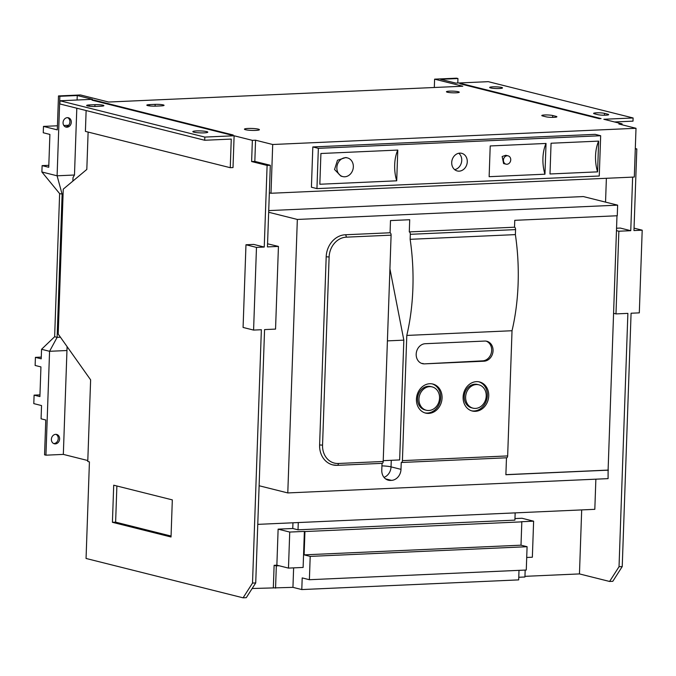 <?xml version="1.0" encoding="UTF-8"?>
<svg xmlns="http://www.w3.org/2000/svg" width="676" height="676" viewBox="0 0 676 676"><rect width="100%" height="100%" fill="white"/><g stroke="black" fill="none" stroke-linecap="round" stroke-linejoin="round"><path stroke-width="1.01" d="M76.811 108.202L74.478 175.016L57.097 175.794L59.868 96.288L58.491 95.941L57.299 129.868L43.484 126.404L57.443 125.778M63.823 125.491L68.631 125.28M34.096 395.139L33.8 403.623L41.54 405.558L41.075 418.816L45.774 419.99L44.557 454.83L45.943 455.176L49.568 351.3L41.557 349.289L41.219 358.829L35.414 357.367L35.135 365.462L40.94 366.916L39.901 396.592L34.096 395.139L39.96 394.877M35.414 357.367L41.278 357.105M43.484 126.404L43.256 132.758L49.897 134.423L48.748 167.285L42.115 165.62L41.887 171.983L59.632 193.623L63.088 194.206M42.115 165.62L48.816 165.324M41.557 349.289L54.638 336.724L57.122 337.349L62.124 194.249L57.097 175.794L41.887 171.983M58.491 95.941L80.452 94.961L108.65 102.034L462.807 86.224L434.609 79.16L456.57 78.179L457.948 78.526L457.796 83.021M67.642 117.658A4.816 4.073 -75.9 0 1 69.915 121.891A4.816 4.073 -75.9 0 1 65.335 126.851M434.313 87.5L434.609 79.16M243.081 597.821L252.52 583.075L255.722 582.932L246.284 597.677L243.081 597.821L86.055 558.469L89.426 461.885L87.77 461.471L90.626 379.853L58.204 334.062L63.257 189.145L86.815 169.431L88.117 132.073M45.943 455.176L63.333 454.399L87.804 460.533M55.964 434.347A4.816 4.073 -75.9 0 1 58.246 438.589A4.816 4.073 -75.9 0 1 53.666 443.54M77.098 100.014L77.258 95.519L59.868 96.288M71.301 122.238A4.816 4.073 -75.9 0 1 66.011 127.096A4.816 4.073 -75.9 0 1 63.231 121.435A4.816 4.073 -75.9 0 1 68.352 117.759A4.816 4.073 -75.9 0 1 71.301 122.238M77.258 95.519L92.46 99.33L59.978 100.775L204.828 137.084L234.116 135.775L252.359 140.346L255.562 140.202L272.707 144.503L636.006 128.288L618.87 123.987L622.072 123.852L603.829 119.272L633.116 117.97L488.258 81.661L455.768 83.114L440.566 79.303L457.948 78.526M93.854 100.082L92.02 100.166L231.353 135.082L233.178 134.997L93.854 100.082L93.837 100.614M461.733 83.663L459.908 83.748L599.232 118.663L601.065 118.579L461.733 83.663L461.716 84.196M204.186 132.868A7.487 0.98 2 0 0 207.794 132.158A7.487 0.98 2 0 0 206.721 131.609A7.487 0.98 2 0 0 198.321 130.882A7.487 0.98 2 0 0 192.829 131.634A7.487 0.98 2 0 0 196.623 132.623A7.487 0.98 2 0 0 204.186 132.868M456.182 92.806A6.422 0.837 2 0 0 459.274 92.198A6.422 0.837 2 0 0 458.353 91.733A6.422 0.837 2 0 0 451.154 91.108A6.422 0.837 2 0 0 446.447 91.75A6.422 0.837 2 0 0 449.692 92.595A6.422 0.837 2 0 0 456.182 92.806M255.79 130.4A7.487 0.98 2 0 0 259.407 129.691A7.487 0.98 2 0 0 258.325 129.141A7.487 0.98 2 0 0 249.934 128.415A7.487 0.98 2 0 0 244.442 129.167A7.487 0.98 2 0 0 248.227 130.155A7.487 0.98 2 0 0 255.79 130.4M552.715 115.52A5.881 0.769 2 0 0 546.115 114.945A5.881 0.769 2 0 0 541.797 115.537A5.881 0.769 2 0 0 542.651 115.968L545.963 116.796A5.881 0.769 2 0 0 552.562 117.371A5.881 0.769 2 0 0 556.88 116.779A5.881 0.769 2 0 0 556.035 116.348L552.715 115.52L552.647 117.362M161.226 105.887A5.881 0.769 2 0 0 164.065 105.329A5.881 0.769 2 0 0 161.091 104.56A5.881 0.769 2 0 0 155.15 104.366L149.658 104.611A5.881 0.769 2 0 0 146.819 105.169A5.881 0.769 2 0 0 149.793 105.938A5.881 0.769 2 0 0 155.742 106.132L161.226 105.887M604.513 113.365A5.881 0.769 2 0 0 597.914 112.799A5.881 0.769 2 0 0 593.604 113.391A5.881 0.769 2 0 0 594.449 113.813L597.761 114.65A5.881 0.769 2 0 0 604.361 115.216A5.881 0.769 2 0 0 608.679 114.633A5.881 0.769 2 0 0 607.834 114.202L604.513 113.365L604.454 115.216M101.054 106.208A5.881 0.769 2 0 0 103.893 105.65A5.881 0.769 2 0 0 100.91 104.873A5.881 0.769 2 0 0 94.97 104.687L89.477 104.932A5.881 0.769 2 0 0 86.638 105.481A5.881 0.769 2 0 0 89.621 106.259A5.881 0.769 2 0 0 95.561 106.453L101.054 106.208M499.412 88.514A6.422 0.837 2 0 0 502.505 87.905A6.422 0.837 2 0 0 501.584 87.432A6.422 0.837 2 0 0 494.384 86.815A6.422 0.837 2 0 0 489.678 87.457A6.422 0.837 2 0 0 492.922 88.302A6.422 0.837 2 0 0 499.412 88.514M60.417 337.206L57.122 337.349L49.568 351.3L66.958 350.523L67.093 346.627M63.333 454.399L66.958 350.523M59.623 438.935A4.816 4.073 -75.9 0 1 54.333 443.786A4.816 4.073 -75.9 0 1 51.553 438.124A4.816 4.073 -75.9 0 1 56.674 434.448A4.816 4.073 -75.9 0 1 59.623 438.935M54.638 336.724L59.632 193.623M622.038 124.781L622.072 123.852M524.948 576.341L579.459 573.916L609.591 581.461L612.794 581.318L622.233 566.581L631.08 313.233L639.31 312.861L642.2 230.186L633.961 230.55L636.817 148.931L635.305 148.551M518.771 577.27L524.931 577L525.168 570.079M519.007 570.358L518.678 579.89L301.792 589.565L292.945 587.351L252.148 588.517M59.978 100.775L59.86 103.96L204.718 140.262L231.26 139.079L230.262 167.699L233.009 167.572L234.116 135.775M252.52 583.075L261.367 329.727L253.585 330.082L256.474 247.399L264.248 247.053L253.745 244.416L245.971 244.763L243.081 327.446L253.585 330.082M264.248 247.053L267.105 165.426L251.624 161.547L252.359 140.346M113.712 485.199L172.321 499.885L171.028 536.989L112.419 522.303L113.712 485.199M74.478 175.016L73 177.611L72.881 180.923M230.262 167.699L85.404 131.389L86.131 110.543M204.718 140.262L204.828 137.084M251.624 161.547L254.827 161.403L255.562 140.202M272.707 144.503L271 193.26L269.344 192.846L270.307 165.282L254.827 161.403M636.006 128.288L634.308 177.044L271 193.26M312.819 146.946L311.416 187.227L316.943 188.612L599.257 176.013L600.668 135.732L595.142 134.347L312.819 146.946L318.354 148.331L316.943 188.612M614.585 121.967L632.998 121.148L633.116 117.97M635.288 148.999L636.817 148.931M609.591 581.461L619.03 566.725L627.877 313.377L615.98 313.909L618.861 231.226L630.759 230.693L632.635 177.12M619.03 566.725L622.233 566.581M642.2 230.186L634.046 228.142M581.69 509.915L579.459 573.916M514.96 518.577L522.007 518.264L533.617 521.179L532.358 557.218L526.705 557.472M301.792 589.565L302.197 577.904L309.388 579.712L526.274 570.029L527.086 546.707L521.002 545.186L521.821 521.864L521.264 521.728L533.617 521.179M293.621 567.874L292.945 587.351M309.388 579.712L310.2 556.39L304.115 554.861L304.935 531.547L304.377 531.404L303.118 567.443L288.475 568.102L276.864 565.187L274.118 565.313L273.341 587.571M275.555 588.128L276.332 565.863L279.078 565.744M276.332 565.863L274.118 565.313M292.97 522.802L292.767 528.497L278.123 529.147L276.864 565.187M255.722 582.932L264.57 329.592L275.546 329.102L278.436 246.419L267.451 246.909L269.344 192.846M257.767 524.365L594.821 509.324L595.869 479.183M605.544 202.124L606.38 178.295M630.759 230.693L620.255 228.057L616.546 228.226M267.105 165.426L270.307 165.282M256.474 247.399L245.971 244.763M171.053 536.051L115.621 522.159L116.88 485.993M112.419 522.303L115.621 522.159M600.668 135.732L318.354 148.331M618.861 231.226L616.461 230.626M613.58 313.301L615.98 313.909M292.767 528.497L298.023 529.815L514.909 520.131L515.163 512.881M521.821 521.864L304.935 531.547M304.377 531.404L289.734 532.063L278.123 529.147M521.002 545.186L304.115 554.861M527.086 546.707L310.2 556.39M289.734 532.063L288.475 568.102M298.023 529.815L298.277 522.565M268.718 210.599L583.354 196.564L617.636 205.149L617.264 215.754L514.766 220.325L514.529 227.212L409.284 231.91L409.715 219.725L390.491 220.579L390.069 232.772L345.225 234.775A21.395 18.108 104.1 0 0 326.187 256.787L319.613 444.943A21.395 18.108 104.1 0 0 332.719 464.877A21.395 18.108 104.1 0 0 337.18 465.325A2.138 1.107 -92.6 0 0 337.349 465.341A2.138 1.107 -92.6 0 0 338.355 463.482L383.199 461.48L391.1 235.163A2.138 1.107 -92.6 0 0 390.069 232.772M278.436 246.419L267.561 243.799M396.711 180.813L397.784 150.072L320.914 153.503L319.832 184.244L396.711 180.813A26.744 13.816 87.4 0 1 397.784 150.072M467.268 161.792A9.092 7.698 104.1 0 0 461.7 153.317A9.092 7.698 104.1 0 0 452.024 160.271A9.092 7.698 104.1 0 0 457.28 170.96A9.092 7.698 104.1 0 0 467.268 161.792M544.957 174.197L546.031 143.456L490.21 145.948L489.137 176.689L544.957 174.197A26.744 13.816 87.4 0 1 546.031 143.456M597.576 171.856L598.649 141.115L551.067 143.236L549.994 173.977L597.576 171.856A26.744 13.816 87.4 0 1 598.649 141.115M505.885 474.653L608.104 470.09L608.079 478.633L287.79 492.931L259.111 485.748M287.79 492.931L297.339 219.446L268.668 212.256M297.339 219.446L617.636 205.149M608.104 470.09L616.985 215.762M342.757 176.58L340.966 176.132L334.552 169.515L337.485 160.246L345.858 157.508L347.439 157.905A9.625 8.146 104.1 0 0 339.513 160.761A9.625 8.146 104.1 0 0 337.07 170.132A9.625 8.146 104.1 0 0 342.757 176.58A9.625 8.146 104.1 0 0 353.337 166.879A9.625 8.146 104.1 0 0 347.439 157.905M454.678 169.642A9.092 7.698 104.1 0 0 461.742 160.406A9.092 7.698 104.1 0 0 458.784 153.249M506.037 164.167L503.603 163.558L502.158 156.519L505.766 155.277L508.115 155.86A4.276 3.625 104.1 0 0 504.592 157.136A4.276 3.625 104.1 0 0 503.51 161.302A4.276 3.625 104.1 0 0 506.037 164.167A4.276 3.625 104.1 0 0 510.735 159.849A4.276 3.625 104.1 0 0 508.115 155.86M514.529 227.212A2.138 1.107 -92.6 0 1 515.56 229.612L515.382 234.614A142.137 73.422 -92.6 0 1 512.028 330.733L507.659 455.928A2.138 1.107 -92.6 0 1 506.645 457.787A2.138 1.107 -92.6 0 1 506.476 457.77L505.885 474.729L608.375 470.158M382.016 463.347L381.779 470.217A10.698 9.05 104.1 0 0 388.328 480.188A10.698 9.05 104.1 0 0 390.559 480.408L391.472 480.366A10.698 9.05 104.1 0 0 400.995 469.355L401.24 462.468A2.138 1.107 87.4 0 0 401.409 462.485A2.138 1.107 87.4 0 0 402.414 460.626L406.791 335.431A142.137 73.422 -92.6 0 0 410.146 239.312L410.315 234.31A2.138 1.107 87.4 0 0 409.284 231.91M389.925 268.845L403.834 340.146L399.651 459.933L383.224 460.669M382.016 463.322A2.138 1.107 -92.6 0 0 382.185 463.339A2.138 1.107 -92.6 0 0 383.199 461.48M512.028 330.733L406.791 335.431M515.382 234.614L410.146 239.312M424.528 363.857L484.008 361.204A10.165 8.602 104.1 0 0 492.948 351.985A10.165 8.602 104.1 0 0 486.83 341.27A10.165 8.602 104.1 0 0 484.717 341.059L425.229 343.712A10.165 8.602 104.1 0 0 416.298 352.931A10.165 8.602 104.1 0 0 422.407 363.646A10.165 8.602 104.1 0 0 424.528 363.857L482.63 360.857A10.165 8.602 104.1 0 0 491.494 352.061A10.165 8.602 104.1 0 0 486.128 341.135M488.74 395.916A14.973 12.675 104.1 0 0 479.563 381.957A14.973 12.675 104.1 0 0 463.635 393.407A14.973 12.675 104.1 0 0 472.287 411.016A14.973 12.675 104.1 0 0 488.74 395.916M442.062 397.995A14.973 12.675 104.1 0 0 432.893 384.044A14.973 12.675 104.1 0 0 416.957 395.485A14.973 12.675 104.1 0 0 425.61 413.095A14.973 12.675 104.1 0 0 442.062 397.995M387.407 340.881L403.834 340.146M421.723 363.435A10.165 8.602 104.1 0 0 423.142 363.511M471.594 410.822A14.973 12.675 104.1 0 0 487.354 395.57A14.973 12.675 104.1 0 0 478.87 381.813M424.925 412.901A14.973 12.675 104.1 0 0 440.684 397.649A14.973 12.675 104.1 0 0 432.201 383.892M478.853 384.813L477.467 384.467A12.033 10.182 104.1 0 0 464.665 393.669A12.033 10.182 104.1 0 0 471.62 407.814L472.997 408.16A12.033 10.182 104.1 0 0 486.221 396.026A12.033 10.182 104.1 0 0 478.853 384.813A12.033 10.182 104.1 0 0 466.043 394.015A12.033 10.182 104.1 0 0 472.997 408.16M432.175 386.9L430.798 386.554A12.033 10.182 104.1 0 0 417.988 395.747A12.033 10.182 104.1 0 0 424.942 409.901L426.328 410.248A12.033 10.182 104.1 0 0 439.552 398.113A12.033 10.182 104.1 0 0 432.175 386.9A12.033 10.182 104.1 0 0 419.373 396.094A12.033 10.182 104.1 0 0 426.328 410.248M556.002 117.151L556.035 116.348M155.083 106.157L155.15 104.366M149.607 105.921L149.658 104.611M607.8 114.996L607.834 114.202M94.902 106.478L94.97 104.687M89.435 106.242L89.477 104.932M402.414 460.626L507.659 455.928M384.01 477.366A10.698 9.05 104.1 0 0 391.041 466.863L391.269 460.305M381.932 465.874A10.698 1.394 2 0 1 391.041 466.863L400.995 469.355M385.599 478.895L391.472 480.366M386.258 479.326L390.559 480.408M319.613 444.943L322.553 445.138A19.258 16.3 104.1 0 0 338.355 463.482M326.187 256.787L329.119 256.981L322.553 445.138M345.225 234.775A2.138 1.107 87.4 0 1 346.264 237.166A19.258 16.3 104.1 0 0 329.119 256.981M391.1 235.163L346.264 237.166M515.56 229.612L410.315 234.31M482.63 360.857L484.008 361.204M506.645 457.787L401.409 462.485M382.185 463.339L337.349 465.341L332.719 464.877"/></g></svg>
